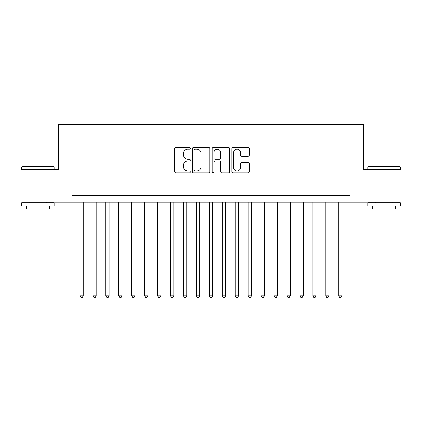 <?xml version="1.0" encoding="UTF-8"?>
<svg xmlns="http://www.w3.org/2000/svg" width="422" height="422" viewBox="0 0 422 422"><rect width="100%" height="100%" fill="white"/><g stroke="black" fill="none" stroke-linecap="round" stroke-linejoin="round"><path stroke-width="0.63" d="M190.296 148.264A0.891 0.891 0 0 0 189.409 147.378L175.911 147.378A1.271 1.271 0 0 0 174.639 148.649L174.639 171.511A1.271 1.271 0 0 0 175.911 172.783L189.409 172.783A0.891 0.891 0 0 0 190.296 171.891A0.891 0.891 0 0 0 189.409 171.005L187.658 171.005A4.067 4.067 0 0 1 183.596 166.938L183.596 165.034A4.067 4.067 0 0 1 187.658 160.967L189.409 160.967A0.891 0.891 0 0 0 190.296 160.08A0.891 0.891 0 0 0 189.409 159.189L187.658 159.189A4.067 4.067 0 0 1 183.596 155.127L183.596 153.223A4.067 4.067 0 0 1 187.658 149.156L189.409 149.156A0.891 0.891 0 0 0 190.296 148.264M248.12 156.335A1.271 1.271 0 0 0 249.391 155.064L249.391 148.649A1.271 1.271 0 0 0 248.12 147.378L233.134 147.378A1.271 1.271 0 0 0 231.863 148.649L231.863 171.511A1.271 1.271 0 0 0 233.134 172.783L248.12 172.783A1.271 1.271 0 0 0 249.391 171.511L249.391 163.762A1.271 1.271 0 0 0 248.12 162.491L241.706 162.491A1.271 1.271 0 0 0 240.434 163.762L240.434 167.608A3.397 3.397 0 0 1 237.037 171.005A3.397 3.397 0 0 1 233.64 167.608L233.64 152.553A3.397 3.397 0 0 1 237.037 149.156A3.397 3.397 0 0 1 240.434 152.553L240.434 155.064A1.271 1.271 0 0 0 241.706 156.335L248.12 156.335M71.893 202.138L21.1 202.138L21.1 169.786L58.305 169.786L58.305 124.495L363.695 124.495L363.695 169.786L400.9 169.786L400.9 202.138L350.107 202.138L350.107 195.666L71.893 195.666L71.893 202.138L350.107 202.138M209.887 148.649A1.271 1.271 0 0 0 208.621 147.378L193.629 147.378A1.271 1.271 0 0 0 192.358 148.649L192.358 171.511A1.271 1.271 0 0 0 193.629 172.783L208.621 172.783A1.271 1.271 0 0 0 209.887 171.511L209.887 148.649M213.379 147.378L228.371 147.378A1.271 1.271 0 0 1 229.642 148.649L229.642 171.511A1.271 1.271 0 0 1 228.371 172.783L221.956 172.783A1.271 1.271 0 0 1 220.685 171.511L220.685 162.238A1.271 1.271 0 0 0 219.414 160.967L215.162 160.967A1.271 1.271 0 0 0 213.891 162.238L213.891 171.891A0.891 0.891 0 0 1 212.999 172.783A0.891 0.891 0 0 1 212.113 171.891L212.113 148.649A1.271 1.271 0 0 1 213.379 147.378M195.027 149.156A0.891 0.891 0 0 0 194.136 150.047L194.136 170.113A0.891 0.891 0 0 0 195.027 171.005L196.868 171.005A4.067 4.067 0 0 0 200.935 166.938L200.935 153.223A4.067 4.067 0 0 0 196.868 149.156L195.027 149.156M220.685 152.616A3.397 3.397 0 0 0 217.288 149.219A3.397 3.397 0 0 0 213.891 152.616L213.891 157.918A1.271 1.271 0 0 0 215.162 159.189L219.414 159.189A1.271 1.271 0 0 0 220.685 157.918L220.685 152.616M79.98 202.138L79.98 295.822L83.213 295.822L83.213 202.138M83.213 295.822L82.243 297.505L80.95 297.505L79.98 295.822M22.134 166.548L53.71 166.548L54.1 166.938L21.749 166.938L22.134 166.548M37.922 206.02L21.749 206.02L21.749 202.782L54.1 202.782L54.1 206.02L37.922 206.02M49.569 206.02L49.569 208.995L26.275 208.995L26.275 206.02M368.29 166.548L399.866 166.548L400.251 166.938L367.9 166.938L368.29 166.548M384.078 206.02L367.9 206.02L367.9 202.782L400.251 202.782L400.251 206.02L384.078 206.02M395.725 206.02L395.725 208.995L372.431 208.995L372.431 206.02M92.919 202.138L92.919 295.822L96.153 295.822L96.153 202.138M96.153 295.822L95.182 297.505L93.89 297.505L92.919 295.822M105.859 202.138L105.859 295.822L109.092 295.822L109.092 202.138M109.092 295.822L108.122 297.505L106.829 297.505L105.859 295.822M118.798 202.138L118.798 295.822L122.037 295.822L122.037 202.138M122.037 295.822L121.067 297.505L119.769 297.505L118.798 295.822M131.738 202.138L131.738 295.822L134.977 295.822L134.977 202.138M134.977 295.822L134.006 297.505L132.708 297.505L131.738 295.822M144.683 202.138L144.683 295.822L147.916 295.822L147.916 202.138M147.916 295.822L146.946 297.505L145.653 297.505L144.683 295.822M157.622 202.138L157.622 295.822L160.856 295.822L160.856 202.138M160.856 295.822L159.885 297.505L158.593 297.505L157.622 295.822M170.562 202.138L170.562 295.822L173.795 295.822L173.795 202.138M173.795 295.822L172.825 297.505L171.532 297.505L170.562 295.822M183.501 202.138L183.501 295.822L186.735 295.822L186.735 202.138M186.735 295.822L185.764 297.505L184.472 297.505L183.501 295.822M196.441 202.138L196.441 295.822L199.675 295.822L199.675 202.138M199.675 295.822L198.709 297.505L197.412 297.505L196.441 295.822M209.381 202.138L209.381 295.822L212.619 295.822L212.619 202.138M212.619 295.822L211.649 297.505L210.351 297.505L209.381 295.822M222.325 202.138L222.325 295.822L225.559 295.822L225.559 202.138M225.559 295.822L224.588 297.505L223.291 297.505L222.325 295.822M235.265 202.138L235.265 295.822L238.499 295.822L238.499 202.138M238.499 295.822L237.528 297.505L236.236 297.505L235.265 295.822M248.205 202.138L248.205 295.822L251.438 295.822L251.438 202.138M251.438 295.822L250.468 297.505L249.175 297.505L248.205 295.822M261.144 202.138L261.144 295.822L264.378 295.822L264.378 202.138M264.378 295.822L263.407 297.505L262.115 297.505L261.144 295.822M274.084 202.138L274.084 295.822L277.317 295.822L277.317 202.138M277.317 295.822L276.347 297.505L275.054 297.505L274.084 295.822M287.023 202.138L287.023 295.822L290.262 295.822L290.262 202.138M290.262 295.822L289.292 297.505L287.994 297.505L287.023 295.822M299.963 202.138L299.963 295.822L303.202 295.822L303.202 202.138M303.202 295.822L302.231 297.505L300.933 297.505L299.963 295.822M312.908 202.138L312.908 295.822L316.141 295.822L316.141 202.138M316.141 295.822L315.171 297.505L313.878 297.505L312.908 295.822M325.847 202.138L325.847 295.822L329.081 295.822L329.081 202.138M329.081 295.822L328.11 297.505L326.818 297.505L325.847 295.822M338.787 202.138L338.787 295.822L342.02 295.822L342.02 202.138M342.02 295.822L341.05 297.505L339.757 297.505L338.787 295.822M21.749 169.786L21.749 166.938M29.123 202.782L29.123 202.138M46.721 202.782L46.721 202.138M54.1 169.786L54.1 166.938M367.9 169.786L367.9 166.938M375.279 202.782L375.279 202.138M392.877 202.782L392.877 202.138M400.251 169.786L400.251 166.938"/></g></svg>
